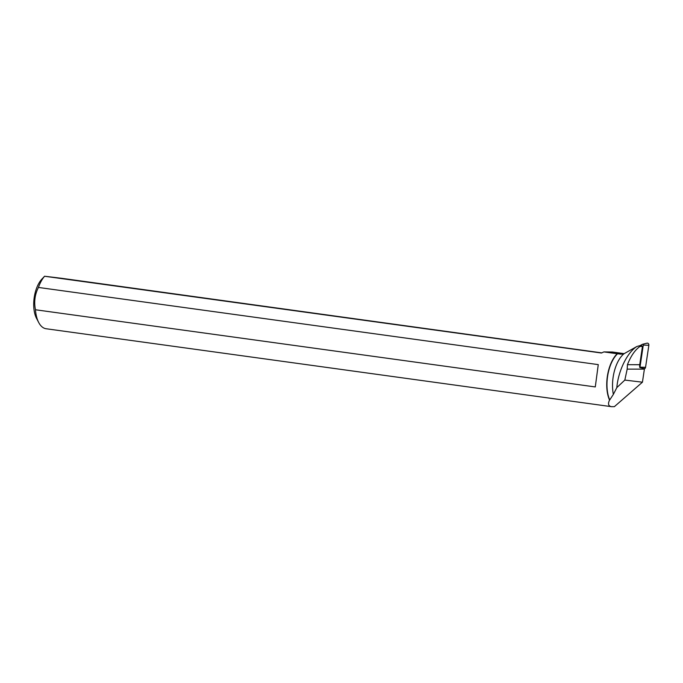 <?xml version="1.0" encoding="UTF-8"?>
<svg xmlns="http://www.w3.org/2000/svg" width="683" height="683" viewBox="0 0 683 683"><rect width="100%" height="100%" fill="white"/><g stroke="black" fill="none" stroke-linecap="round" stroke-linejoin="round"><path stroke-width="1.02" d="M639.962 346.452L642.455 346.452L641.499 345.607L640.014 345.607L639.962 346.452C634.968 350.02 630.793 356.099 627.446 364.688L639.732 364.696A7.385 6.386 -90 0 0 639.792 367.539A0.709 0.615 -90 0 0 639.988 367.13L643.284 345.086A0.709 0.615 -90 0 0 642.421 344.326L640.065 345.607M642.549 344.275L646.955 343.173A1.836 1.579 90 0 1 648.85 345.282L645.555 367.326A1.836 1.579 90 0 1 644.667 368.666L645.555 367.317L648.85 345.282L643.284 345.086M611.575 406.684C608.399 406.18 607.725 403.969 609.535 400.059A28.84 14.334 -82.2 0 1 617.21 353.743L603.892 351.907L601.458 353.017L44.583 276.248A28.84 14.334 97.8 0 0 38.427 287.441L598.265 364.62L595.286 386.937L35.456 309.758A28.84 14.334 97.8 0 0 38.683 322.47A28.84 14.334 97.8 0 0 46.102 328.745L611.575 406.684L614.367 406.658L642.438 382.19L624.825 380.081L627.182 369.127L627.446 364.688M609.535 400.059L609.74 399.922A28.66 14.241 -82.2 0 1 617.552 353.76L617.21 353.743M636.915 346.477L623.997 353.743A28.66 14.241 -82.2 0 0 613.36 394.398L616.834 387.603C618.081 371.74 626.874 352.641 636.915 346.477L640.014 345.607M624.168 353.657L612.48 352.018L603.892 351.907M38.683 322.47L36.532 318.355A24.221 12.038 97.8 0 1 41.953 279.023L44.574 276.239L61.615 278.297L601.766 352.872M624.825 380.081L616.834 387.603M639.732 364.696L642.455 346.452M621.052 354.187L617.552 353.76M609.74 399.922L613.36 394.398M621.957 354.136L623.997 353.743M644.667 368.666L644.171 368.564A7.385 6.386 -90 0 0 644.385 369.136L642.438 382.19M35.456 309.758C33.868 301.937 34.859 294.501 38.427 287.441M644.171 368.547L639.792 367.539M595.286 386.937L598.265 364.62M627.182 369.127L644.385 369.136M639.988 367.13L645.555 367.326"/></g></svg>

